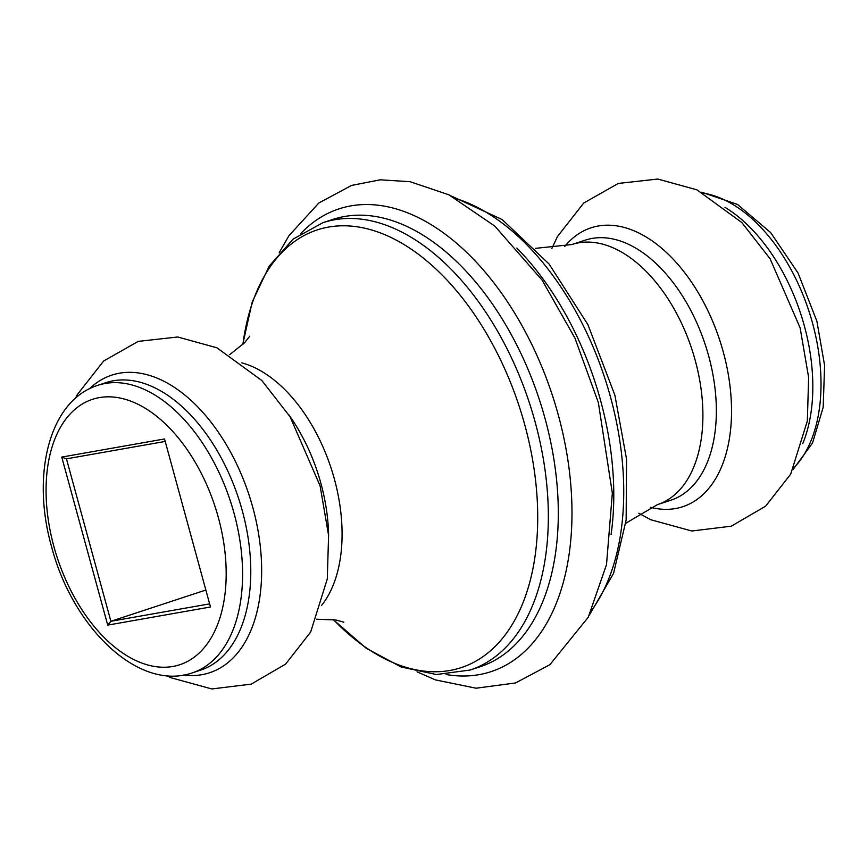 <?xml version="1.0" encoding="UTF-8"?>
<svg xmlns="http://www.w3.org/2000/svg" width="868" height="868" viewBox="0 0 868 868"><rect width="100%" height="100%" fill="white"/><g stroke="black" fill="none" stroke-linecap="round" stroke-linejoin="round"><path stroke-width="1.3" d="M564.601 246.61A146.79 87.147 71.8 0 1 723.294 352.039A146.79 87.147 71.8 0 1 650.371 507.303M210.49 606.992L107.719 625.112L61.747 457.078L164.529 438.958L210.49 606.992M205.857 590.034L110.887 621.282L209.644 603.868M165.202 441.432L66.456 458.846L110.887 621.282L107.719 625.112M66.456 458.846L61.747 457.078M470.12 670.031L480.091 666.754A235.467 139.791 -108.2 0 0 545.082 418.647A235.467 139.791 -108.2 0 0 332.911 219.409L322.939 222.685A235.467 139.791 71.8 0 1 535.122 421.924A235.467 139.791 71.8 0 1 470.12 670.031L436.398 674.523L401.124 666.993L366.209 648.266L333.149 619.535M333.377 619.568A230.389 136.775 -108.2 0 0 496.062 645.532A230.389 136.775 -108.2 0 0 524.782 424.864A230.389 136.775 -108.2 0 0 370.886 229.781A230.389 136.775 -108.2 0 0 242.877 344.477M300.957 233.351A243.55 144.587 71.8 0 1 558.308 415.012A243.55 144.587 71.8 0 1 446.098 674.501M516.829 248.031A235.467 139.791 71.8 0 1 600.558 400.387A235.467 139.791 71.8 0 1 611.083 534.514M591.683 610.204A235.467 139.791 -108.2 0 0 610.519 397.11A235.467 139.791 -108.2 0 0 456.286 198.653M192.316 672.863L200.519 670.172A151.336 89.849 -108.2 0 0 242.291 510.709A151.336 89.849 -108.2 0 0 105.918 382.647L97.726 385.349A151.336 89.849 71.8 0 1 234.089 513.4A151.336 89.849 71.8 0 1 192.316 672.863C138.435 691.785 72.489 627.358 51.57 546.677C31.15 475.067 49.053 400.615 97.726 385.349M89.469 388.745A156.641 92.995 71.8 0 1 252.87 507.704A156.641 92.995 71.8 0 1 183.658 675.033M724.964 207.333A151.336 89.849 71.8 0 1 804.321 325.793A151.336 89.849 71.8 0 1 802.726 443.689M793.873 467.83A151.336 89.849 -108.2 0 0 812.524 323.091A151.336 89.849 -108.2 0 0 703.503 193.163M288.805 414.752A136.905 81.277 71.8 0 1 320.943 483.53A136.905 81.277 71.8 0 1 328.614 535.751M53.903 546.536A139.705 82.937 -108.2 0 0 172.895 666.461A139.705 82.937 -108.2 0 0 218.345 517.534A139.705 82.937 -108.2 0 0 99.343 397.609A139.705 82.937 -108.2 0 0 53.903 546.536M708.668 355.967A136.905 81.277 -108.2 0 0 585.314 240.132L571.86 244.548A136.905 81.277 71.8 0 1 695.225 360.394A136.905 81.277 71.8 0 1 657.434 504.644L670.877 500.218A136.905 81.277 -108.2 0 0 708.668 355.967M241.792 362.867A136.905 81.277 71.8 0 1 334.397 479.103A136.905 81.277 71.8 0 1 321.594 605.408M451.436 196.081L502.192 219.593L549.097 264.024L587.918 324.654L614.902 395.255L626.544 459.129L626.143 520.051L613.557 573.39L589.318 615.141M792.994 469.653L812.535 443.016L823.19 407.233L824.6 365.439L816.896 321.236L798.072 273.073L770.643 232.57L737.485 204.425L701.713 192.219M638.805 513.248L650.837 519.758L691.861 531.01L731.279 526.182L765.652 506.163L790.694 474.134L807.338 421.013L808.64 377.482L800.133 327.887L770.122 258.816L741.858 222.555L696.895 189.832L657.781 179.047L618.276 183.441L583.719 203.058L557.408 236.617L551.766 248.693M535.317 248.367L571.86 244.548M417.031 671.821L435.465 679.904L476.065 688.215L515.581 682.942L549.889 664.693L588.244 617.246L606.515 564.612L612.341 493.176L598.345 402.535L574.909 338.032L542.033 280.028L494.858 226.147L448.864 194.79L410.087 181.705L380.303 179.806L351.583 185.405L318.816 203.025L288.946 235.695L279.16 252.762M229.673 354.665L244.581 342.741L249.745 336.155M166.754 675.684L170.79 677.702L211.814 688.953L251.232 684.125L285.605 664.107L310.646 632.067L327.29 578.945L328.592 535.415L320.086 485.82L290.075 416.759L261.81 380.488L216.848 347.775L177.734 336.99L138.229 341.384L103.672 360.99L77.36 394.549L75.473 398.26M316.711 619.22L335.786 619.958L343.847 622.193M625.763 523.263L657.434 504.644M322.939 222.685L293.134 239.091L269.221 266.096L252.252 301.89L242.704 344.639"/></g></svg>
